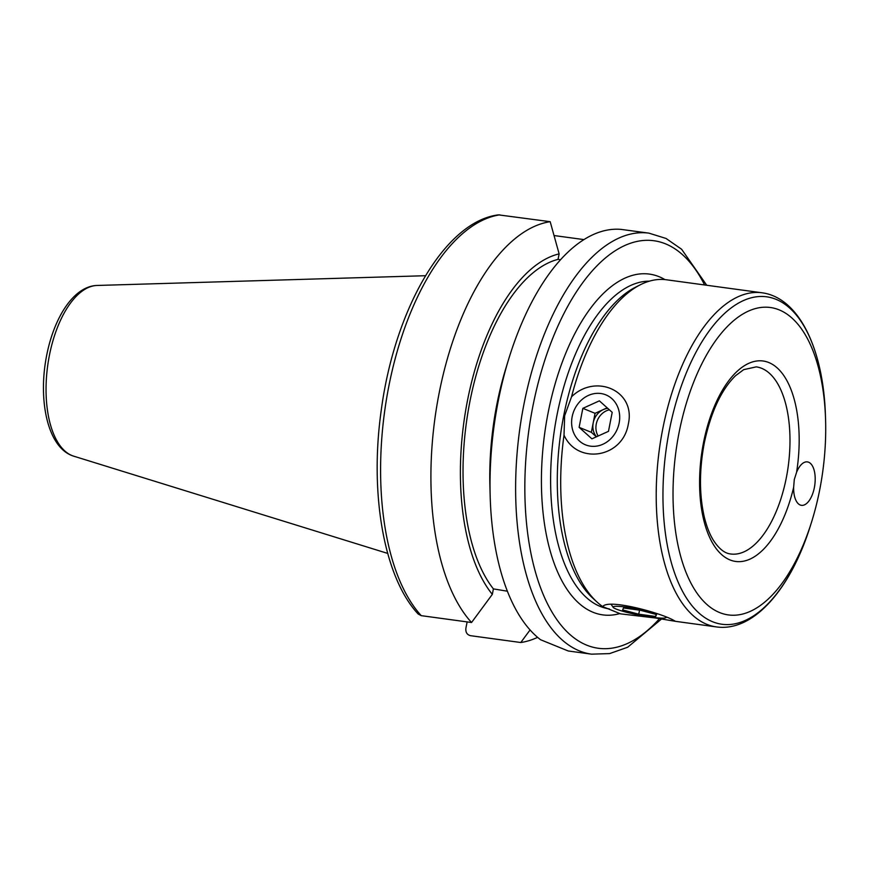 <?xml version="1.0" encoding="UTF-8"?>
<svg xmlns="http://www.w3.org/2000/svg" width="869" height="869" viewBox="0 0 869 869"><rect width="100%" height="100%" fill="white"/><g stroke="black" fill="none" stroke-linecap="round" stroke-linejoin="round"><path stroke-width="1.3" d="M794.288 479.547L796.58 472.323A21.921 10.471 -82.2 0 1 807.377 461.895A21.921 10.471 -82.2 0 1 814.785 485.032A21.921 10.471 -82.2 0 1 801.457 505.334A21.921 10.471 -82.2 0 1 793.636 487.335L794.288 479.547M719.684 612.591A155.127 74.082 97.8 0 0 811.45 522.432A155.127 74.082 97.8 0 0 825.55 418.869A155.127 74.082 97.8 0 0 756.182 308.376A155.127 74.082 97.8 0 0 675.311 456.366A155.127 74.082 97.8 0 0 719.684 612.591M811.45 522.432L810.408 525.723A165.24 78.916 -82.2 0 1 712.667 621.769A165.24 78.916 -82.2 0 1 669.391 430.079A165.24 78.916 -82.2 0 1 757.801 296.644A165.24 78.916 -82.2 0 1 825.431 415.404C823.454 349.653 799.274 297.698 761.961 292.777L666.447 279.775A168.619 80.535 97.8 0 0 640.247 284.804L635.239 287.357A165.24 78.916 97.8 0 0 560.418 435.499A165.24 78.916 97.8 0 0 592.897 598.263L597.057 602.065A168.619 80.535 97.8 0 0 602.728 606.616L603.151 606.29M620.542 613.862L602.728 606.616C607.572 598.719 657.42 611.885 672.487 619.673L675.55 621.346L655.487 617.989L620.542 613.862A168.619 80.535 97.8 0 0 620.944 613.916A168.619 80.535 97.8 0 0 621.107 613.938M640.247 284.804A168.619 80.535 97.8 0 0 571.541 396.796C595.406 373.246 636.01 390.561 628.32 424.072C622.736 458.235 577.396 465.034 564.014 435.141A168.619 80.535 97.8 0 0 597.057 602.065M564.014 435.141L564.654 415.708L571.541 396.796M560.516 259.701L558.05 259.364L559.125 253.878L550.186 221.693L498.404 214.86C444.689 221.508 394.515 309.733 381.23 410.407C369.423 493.559 383.816 577.135 418.152 614.003L421.237 615.654L471.552 622.508L492.321 594.363L493.396 588.889L507.42 591.213M706.736 285.26L681.633 249.273L666.034 238.454L648.871 233.131L621.074 229.394A212.449 101.467 97.8 0 0 508.68 359.147A212.449 101.467 97.8 0 0 490.149 495.254A212.449 101.467 97.8 0 0 540.572 639.736L568.033 650.903M530.079 629.949L520.77 642.517L470.466 635.673C466.946 634.718 465.436 632.187 465.925 628.059L467.131 621.9M520.77 642.517A212.449 101.467 97.8 0 0 537.618 637.346M554.053 235.542L583.859 239.594M508.68 359.147L505.834 368.456A182.74 87.269 97.8 0 0 489.888 485.521L490.149 495.254M550.186 221.693A212.449 101.467 97.8 0 0 439.171 392.94A212.449 101.467 97.8 0 0 471.552 622.508M559.125 253.878A182.74 87.269 97.8 0 0 467.5 400.446A182.74 87.269 97.8 0 0 492.321 594.363M558.05 259.364A177.385 84.717 97.8 0 0 469.923 401.435A177.385 84.717 97.8 0 0 493.396 588.889M600.827 393.516A26.982 23.528 112.1 0 1 613.416 435.771A26.982 23.528 112.1 0 1 572.736 430.231A26.982 23.528 112.1 0 1 600.827 393.516M599.382 400.848L612.2 412.341L608.474 431.339L591.93 438.834L579.112 427.342L582.838 408.343L599.382 400.848M609.386 409.82A16.859 14.708 -67.9 0 0 596.264 424.061A16.859 14.708 -67.9 0 0 598.133 436.032M596.492 436.77A16.859 14.708 112.1 0 1 593.212 422.823A16.859 14.708 112.1 0 1 603.347 409.571A16.859 14.708 112.1 0 1 607.735 408.332M596.373 436.825L591.344 432.317L595.069 413.318L607.17 407.833M582.838 408.343L595.069 413.318M579.112 427.342L591.344 432.317M665.969 617.109A26.982 2.879 11.1 0 1 665.839 617.696A26.982 2.879 11.1 0 1 644.211 616.023A26.982 2.879 11.1 0 1 616.099 609.039A26.982 2.879 11.1 0 1 613.199 607.377A26.982 2.879 11.1 0 1 624.735 606.92A26.982 2.879 11.1 0 1 651.5 611.917M622.628 609.929L623.464 607.974L640.41 610.277L656.529 614.546L655.693 616.49L638.748 614.187L622.628 609.929M638.748 614.187L639.541 610.157M655.693 616.49L656.106 614.426M796.58 472.323A101.173 48.316 97.8 0 0 766.99 361.884A101.173 48.316 97.8 0 0 703.521 442.582A101.173 48.316 97.8 0 0 728.287 559.158A101.173 48.316 97.8 0 0 793.636 487.335M756.247 366.87A94.428 45.101 -82.2 0 1 788.194 466.523A94.428 45.101 -82.2 0 1 730.775 553.998C724.67 553.412 718.804 548.719 713.156 539.899C709.408 533.729 706.421 525.919 704.172 516.468C699.219 494.309 699.252 469.847 704.27 443.081C710.809 412.232 721.216 389.79 735.5 375.745L743.69 369.651L756.247 366.87M609.365 608.93A165.24 78.916 -82.2 0 1 600.316 606.464A165.24 78.916 -82.2 0 1 554.455 429.721A165.24 78.916 -82.2 0 1 649.339 281.165M664.937 279.601A171.986 82.142 97.8 0 0 544.635 433.816A171.986 82.142 97.8 0 0 619.89 613.557M704.596 284.967A205.714 98.24 97.8 0 0 532.827 406.518A205.714 98.24 97.8 0 0 552.315 612.591A205.714 98.24 97.8 0 0 659.582 618.576M761.961 292.777A168.619 80.535 97.8 0 0 662.775 428.765A168.619 80.535 97.8 0 0 706.931 624.366A168.619 80.535 97.8 0 0 716.458 626.918C753.738 632.165 790.92 588.552 810.408 525.723M648.871 233.131A212.449 101.467 97.8 0 0 523.898 404.476A212.449 101.467 97.8 0 0 579.536 650.935A212.449 101.467 97.8 0 0 591.55 654.161L609.625 653.597L627.668 647.242L661.667 618.891M72.04 455.573A86.411 41.267 97.8 0 0 73.724 456.171C47.589 448.252 37.736 400.337 46.665 355.378C54.128 317.326 73.702 286.227 96.97 285.466A86.411 41.267 97.8 0 0 49.414 355.323A86.411 41.267 97.8 0 0 72.04 455.573M499.871 214.839A212.449 101.467 97.8 0 0 388.856 386.086A212.449 101.467 97.8 0 0 421.237 615.654M620.944 613.916L621.52 613.992M675.55 621.346L716.458 626.918M825.55 418.869L825.431 415.404M568.25 650.979L591.55 654.161M73.724 456.171L387.704 553.412M96.97 285.466L425.517 275.712M665.839 617.696L666.458 617.294M613.199 607.377L611.222 604.466"/></g></svg>
